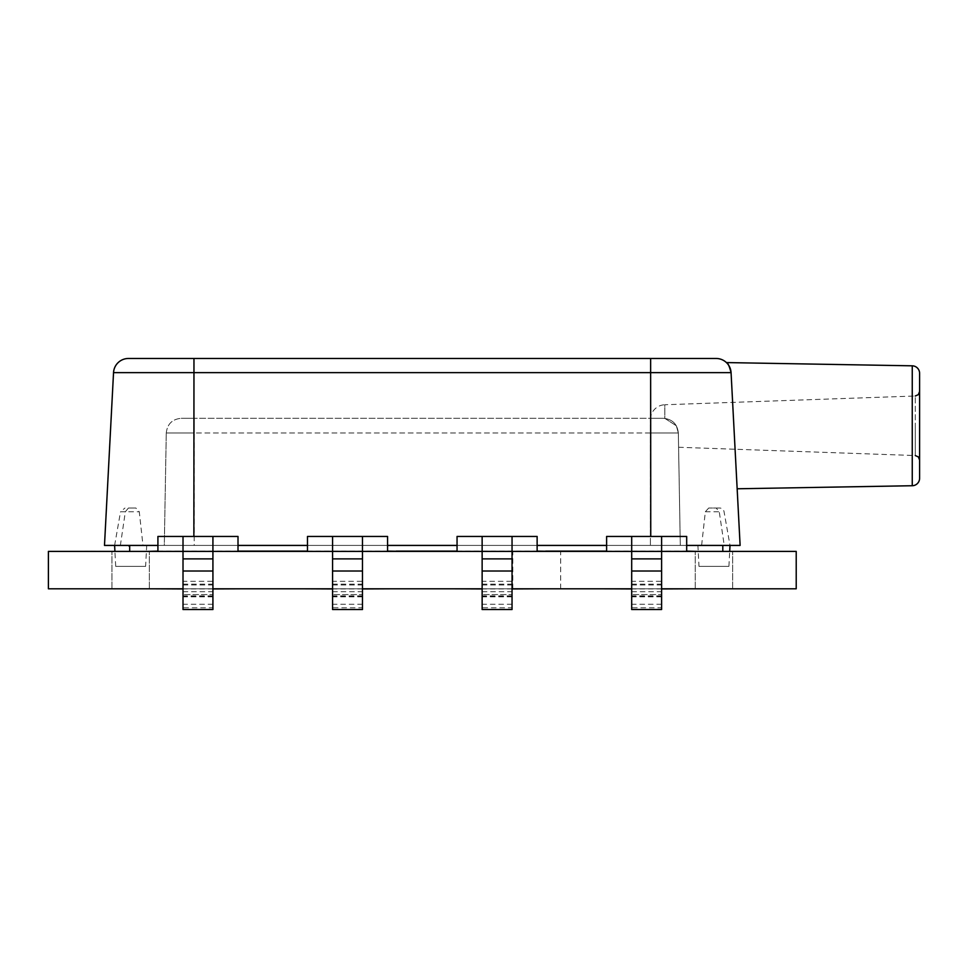 <?xml version="1.0" encoding="UTF-8"?>
<svg xmlns="http://www.w3.org/2000/svg" width="968" height="968" viewBox="0 0 968 968"><rect width="100%" height="100%" fill="white"/><g stroke="black" fill="none" stroke-linecap="round" stroke-linejoin="round"><path stroke-width="0.73" stroke-dasharray="4.84 3.63" d="M713.948 551.409L732.655 551.409L713.948 551.409M713.948 588.798L732.655 588.798L713.948 588.798M130.656 551.409L111.961 551.409L130.656 551.409M130.656 588.798L111.961 588.798L130.656 588.798M536.72 551.409L560.654 551.409L536.72 551.409M536.72 588.798L560.654 588.798L536.72 588.798M48.4 588.798L48.4 551.409L796.216 551.409L796.216 588.798L48.4 588.798M157.917 551.409L157.917 536.453L183.012 536.453L183.012 551.409L183.012 536.453L183.012 551.409L157.917 551.409L238.007 551.409L238.007 536.453L212.924 536.453L212.924 551.409L238.007 551.409M307.485 551.409L307.485 536.453L332.569 536.453L332.569 551.409L332.569 536.453L332.569 551.409L307.485 551.409L387.563 551.409L387.563 536.453L362.48 536.453L362.48 551.409L387.563 551.409M457.053 551.409L457.053 536.453L482.137 536.453L482.137 551.409L482.137 536.453L482.137 551.409L457.053 551.409L537.131 551.409L537.131 536.453L512.048 536.453L512.048 551.409L537.131 551.409M606.609 551.409L606.609 536.453L631.693 536.453L631.693 551.409L631.693 536.453L631.693 551.409L606.609 551.409L686.687 551.409L686.687 536.453L661.604 536.453L661.604 551.409L686.687 551.409M183.012 588.798L212.924 588.798M332.569 588.798L362.48 588.798M482.137 588.798L512.048 588.798M631.693 588.798L661.604 588.798M697.505 551.409L147.112 551.409M157.917 551.107L238.007 551.107M307.485 551.107L387.563 551.107M448.486 551.107L396.13 551.107L448.486 551.252M457.053 551.107L537.131 551.107M598.043 551.107L545.698 551.107L598.043 551.252M606.609 551.107L686.687 551.107M242.835 551.409L153.089 551.409M157.917 551.252L238.007 551.252M302.657 551.409L403.608 551.409M307.485 551.252L387.563 551.252M553.176 551.409L440.997 551.409M457.053 551.252L537.131 551.252M691.515 551.409L590.565 551.409M606.609 551.252L686.687 551.252M81.965 551.409L90.786 551.409M90.786 551.252L117.285 551.409M176.273 551.252L212.173 551.409L176.273 551.252M85.039 551.252L99.994 551.409L85.039 551.252M242.835 588.798L153.089 588.798M212.924 588.943L183.012 588.943M392.391 588.798L302.657 588.798M362.48 588.943L332.569 588.943M541.959 588.798L452.225 588.798M512.048 588.943L482.137 588.943M691.515 588.798L601.781 588.798M661.604 588.943L631.693 588.943M183.012 571.023L212.924 571.023L212.924 594.57L183.012 594.57L212.924 594.57L212.924 581.32L183.012 581.32L183.012 594.57L183.012 551.409L212.924 551.409L212.924 536.453L183.012 536.453M212.924 581.32L212.924 607.771L183.012 607.771L183.012 595.901L212.924 595.901M183.012 581.32L183.012 595.901M212.924 607.771L212.924 596.276L212.924 609.525L183.012 609.525L183.012 596.276L183.012 607.771M212.924 571.023L212.924 536.453M698.993 566.365L728.904 566.365L698.993 566.365L697.892 545.42L724.233 545.42L719.26 511.745L716.175 508.031L708.709 508.031L719.647 508.031A4.489 4.489 0 0 1 724.064 511.745L730.005 545.42L142.986 545.42L139.271 511.745L135.895 508.031L128.429 508.031L125.344 511.745L120.371 545.42L146.713 545.42L104.483 545.42M708.709 508.031L705.345 511.745L701.619 545.42L697.892 545.42M145.611 566.365L115.7 566.365L145.611 566.365L146.713 545.42M115.7 566.365L114.914 551.252M114.611 545.42L120.54 511.745L139.271 511.745M728.904 566.365L729.69 551.409M730.005 545.42L740.121 545.42M650.423 418.297L663.382 418.297L650.448 418.297L650.423 432.986L678.338 432.986L650.423 432.986L650.399 545.42L680.298 545.42L650.399 545.42L650.423 432.986L194.181 432.986L194.205 545.42L164.306 545.42L166.266 432.986L164.306 545.42L650.399 545.42L194.205 545.42L194.181 432.986L650.423 432.986L650.423 418.297L194.181 418.297L663.382 418.297C672.337 419.156 677.322 424.057 678.338 432.986L680.298 545.42L678.338 432.986C677.322 424.044 672.337 419.156 663.382 418.297L650.448 418.297A14.956 14.956 0 0 1 664.822 404.757L664.822 418.37L676.342 425.775L678.338 432.986C678.653 450.858 678.653 450.858 678.338 432.986C678.653 450.858 678.653 450.858 678.338 432.986L676.342 425.775L664.822 418.37L664.822 404.757L915.268 396.009L915.268 425.775L915.268 396.009M919.6 425.775L919.6 391.532L919.6 425.775M129.676 546.678L129.676 545.42L129.676 546.678L128.417 545.42L129.676 545.42L128.417 545.42L129.676 545.42L129.676 546.678L129.676 545.42L128.417 545.42M606.609 545.42L686.687 545.42M157.917 545.42L238.007 545.42M307.485 545.42L387.563 545.42M457.053 545.42L537.131 545.42M722.806 545.42L129.676 545.42L722.806 545.42L722.806 551.409L129.676 551.409L722.806 551.409M650.641 358.475L650.641 372.644L731.07 372.644A14.956 14.956 0 0 0 716.139 358.475L128.478 358.475M193.963 358.475L193.963 372.644L113.534 372.644M737.156 488.779L731.07 372.644C729.352 365.989 727.803 362.637 726.423 362.576M732.631 402.385L735.087 449.249M128.429 508.031L135.895 508.031M719.647 508.031L716.175 508.031M919.6 373.297L919.6 478.252M166.266 432.986C167.282 424.057 172.268 419.156 181.222 418.297C172.268 419.156 167.282 424.044 166.266 432.986L194.181 432.986L194.181 418.297L181.222 418.297L194.181 418.297L194.181 432.986L166.266 432.986M129.676 545.42L129.676 551.409M332.569 571.023L362.48 571.023L362.48 594.57L332.569 594.57L362.48 594.57L362.48 581.32L332.569 581.32L332.569 594.57L332.569 551.409L362.48 551.409L362.48 536.453L332.569 536.453M362.48 581.32L362.48 607.771L332.569 607.771L332.569 595.901L362.48 595.901M332.569 581.32L332.569 595.901M362.48 607.771L362.48 596.276L362.48 609.525L332.569 609.525L332.569 596.276L332.569 607.771M362.48 571.023L362.48 536.453M482.137 571.023L512.048 571.023L512.048 594.57L482.137 594.57L512.048 594.57L512.048 581.32L482.137 581.32L482.137 594.57L482.137 551.409L512.048 551.409L512.048 536.453L482.137 536.453M512.048 581.32L512.048 607.771L482.137 607.771L482.137 595.901L512.048 595.901M482.137 581.32L482.137 595.901M512.048 607.771L512.048 596.276L512.048 609.525L482.137 609.525L482.137 596.276L482.137 607.771M512.048 571.023L512.048 536.453M631.693 571.023L661.604 571.023L661.604 594.57L631.693 594.57L661.604 594.57L661.604 581.32L631.693 581.32L631.693 594.57L631.693 551.409L661.604 551.409L661.604 536.453L631.693 536.453M661.604 581.32L661.604 607.771L631.693 607.771L631.693 595.901L661.604 595.901M631.693 581.32L631.693 595.901M661.604 607.771L661.604 596.276L661.604 609.525L631.693 609.525L631.693 596.276L631.693 607.771M661.604 571.023L661.604 536.453M183.012 584.962L212.924 584.962M212.924 596.832L183.012 596.832M183.012 584.164L212.924 584.164M212.924 596.712L183.012 596.712M183.012 591.726L212.924 591.726M212.924 604.274L183.012 604.274M183.012 558.887L212.924 558.887M705.345 511.745L719.26 511.745M915.268 425.775L915.268 455.541L915.268 425.775M650.75 536.453L650.641 372.644L193.963 372.644L193.866 536.453M125.344 511.745L120.54 511.745L124.969 508.031M912.255 365.819L912.255 485.73M332.569 584.962L362.48 584.962M362.48 596.832L332.569 596.832M332.569 584.164L362.48 584.164M362.48 596.712L332.569 596.712M332.569 591.726L362.48 591.726M362.48 604.274L332.569 604.274M332.569 558.887L362.48 558.887M482.137 584.962L512.048 584.962M512.048 596.832L482.137 596.832M482.137 584.164L512.048 584.164M512.048 596.712L482.137 596.712M482.137 591.726L512.048 591.726M512.048 604.274L482.137 604.274M482.137 558.887L512.048 558.887M631.693 584.962L661.604 584.962M661.604 596.832L631.693 596.832M631.693 584.164L661.604 584.164M661.604 596.712L631.693 596.712M631.693 591.726L661.604 591.726M661.604 604.274L631.693 604.274M631.693 558.887L661.604 558.887M695.254 588.798L695.254 551.409L695.254 588.798M111.961 588.798L111.961 551.409L111.961 588.798M512.798 588.798L512.798 551.409M560.654 588.798L560.654 551.409M149.35 588.798L149.35 551.409L149.35 588.798M732.655 588.798L732.655 551.409L732.655 588.798M212.924 596.276L183.012 596.276M678.592 447.264L915.268 455.541M362.48 596.276L332.569 596.276M512.048 596.276L482.137 596.276M661.604 596.276L631.693 596.276"/><path stroke-width="1.45" d="M183.012 588.798L48.4 588.798L48.4 551.409L157.917 551.409L157.917 536.453L238.007 536.453L238.007 551.409L307.485 551.409L307.485 536.453L387.563 536.453L387.563 551.409L457.053 551.409L457.053 536.453L537.131 536.453L537.131 551.409L606.609 551.409L606.609 536.453L686.687 536.453L686.687 551.409L796.216 551.409L796.216 588.798L661.604 588.798M212.924 588.798L332.569 588.798M362.48 588.798L482.137 588.798M512.048 588.798L631.693 588.798M157.917 551.107L147.112 551.409M686.687 551.107L697.505 551.409M238.007 551.107L307.485 551.107M387.563 551.107L396.13 551.252M396.13 551.107L457.053 551.107M537.131 551.107L545.698 551.252M545.698 551.107L606.609 551.107M157.917 551.252L153.089 551.409M238.007 551.252L242.835 551.409M387.563 551.252L403.608 551.409M307.485 551.252L302.657 551.409M452.225 551.409L440.997 551.409M537.131 551.252L541.959 551.409M452.225 551.252L457.053 551.252M541.959 551.252L553.176 551.409M601.781 551.409L590.565 551.409M686.687 551.252L691.515 551.409M601.781 551.252L606.609 551.252M81.965 551.409L117.285 551.409M183.012 588.943L153.089 588.798M212.924 588.943L242.835 588.798M332.569 588.943L302.657 588.798M362.48 588.943L392.391 588.798M482.137 588.943L452.225 588.798M512.048 588.943L541.959 588.798M631.693 588.943L601.781 588.798M661.604 588.943L691.515 588.798M238.007 551.409L157.917 551.409M212.924 571.023L183.012 571.023L183.012 609.525L212.924 609.525L212.924 536.453M183.012 571.023L183.012 536.453M128.478 358.475A14.956 14.956 0 0 0 113.534 372.644A14.956 14.956 0 0 1 128.478 358.475L716.139 358.475A14.956 14.956 0 0 1 731.07 372.644L737.156 488.779L912.255 485.73A7.478 7.478 0 0 0 919.6 478.252L919.6 373.297A7.478 7.478 0 0 0 912.255 365.819L726.423 362.576C727.791 362.673 729.34 366.025 731.07 372.644L732.631 402.385M114.914 551.252L114.611 545.42M729.69 551.409L730.005 545.42M129.676 546.678L128.417 545.42M686.687 545.42L740.121 545.42L735.087 449.249M238.007 545.42L307.485 545.42M387.563 545.42L457.053 545.42M537.131 545.42L606.609 545.42M193.866 536.453L193.963 372.644L113.534 372.644L104.483 545.42L157.917 545.42M650.641 358.475L650.641 372.644L731.07 372.644L740.121 545.42M113.534 372.644L104.483 545.42M129.676 551.409L129.676 545.42M722.806 551.409L722.806 545.42M387.563 551.409L307.485 551.409M362.48 571.023L332.569 571.023L332.569 609.525L362.48 609.525L362.48 536.453M332.569 571.023L332.569 536.453M537.131 551.409L457.053 551.409M512.048 571.023L482.137 571.023L482.137 609.525L512.048 609.525L512.048 536.453M482.137 571.023L482.137 536.453M686.687 551.409L606.609 551.409M661.604 571.023L631.693 571.023L631.693 609.525L661.604 609.525L661.604 536.453M631.693 571.023L631.693 536.453M212.924 558.887L183.012 558.887M912.255 485.73L912.255 365.819M650.75 536.453L650.641 372.644L193.963 372.644L193.963 358.475M362.48 558.887L332.569 558.887M512.048 558.887L482.137 558.887M661.604 558.887L631.693 558.887M915.268 396.009L918.317 394.666L919.6 391.532M915.268 455.541L918.317 456.884L919.6 460.018"/></g></svg>
